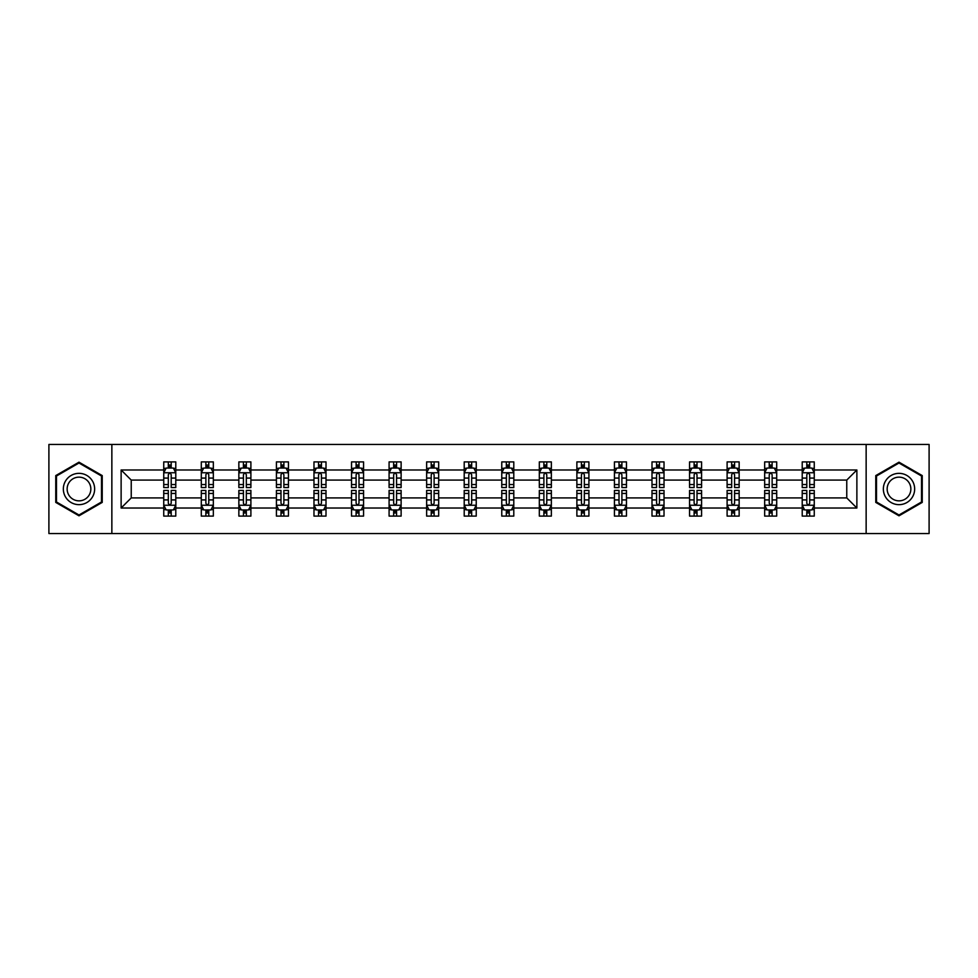 <?xml version="1.0" encoding="UTF-8"?>
<svg xmlns="http://www.w3.org/2000/svg" width="978" height="978" viewBox="0 0 978 978"><rect width="100%" height="100%" fill="white"/><g stroke="black" fill="none" stroke-linecap="round" stroke-linejoin="round"><path stroke-width="1.47" d="M866.141 444.464L48.9 444.464L48.9 533.536L929.1 533.536L929.1 444.464L866.141 444.464L866.141 533.536M814.258 508.022L814.258 497.912L846.765 497.912L856.875 508.022L814.258 508.022L814.258 516.091L809.686 516.091L809.686 509.941M111.859 533.536L111.859 444.464M802.217 508.022L776.703 508.022L776.703 497.912L802.217 497.912L802.217 516.091L814.258 516.091L814.258 509.66L811.997 509.66M776.703 508.022L776.703 516.091L772.131 516.091L772.131 509.941M764.662 508.022L739.148 508.022L739.148 497.912L764.662 497.912L764.662 516.091L776.703 516.091L776.703 509.66L774.442 509.66M739.148 508.022L739.148 516.091L734.576 516.091L734.576 509.941M727.106 508.022L701.581 508.022L701.581 497.912L727.106 497.912L727.106 516.091L739.148 516.091L739.148 509.66L736.886 509.66M701.581 508.022L701.581 516.091L697.008 516.091L697.008 509.941M689.551 508.022L664.025 508.022L664.025 497.912L689.551 497.912L689.551 516.091L701.581 516.091L701.581 509.66L699.319 509.66M664.025 508.022L664.025 516.091L659.453 516.091L659.453 509.941M651.996 508.022L626.47 508.022L626.47 497.912L651.996 497.912L651.996 516.091L664.025 516.091L664.025 509.66L661.764 509.66M626.47 508.022L626.47 516.091L621.898 516.091L621.898 509.941M614.428 508.022L588.915 508.022L588.915 497.912L614.428 497.912L614.428 516.091L626.47 516.091L626.47 509.66L624.208 509.66M588.915 508.022L588.915 516.091L584.343 516.091L584.343 509.941M576.873 508.022L551.36 508.022L551.36 497.912L576.873 497.912L576.873 516.091L588.915 516.091L588.915 509.66L586.653 509.66M551.36 508.022L551.36 516.091L546.775 516.091L546.775 509.941M539.318 508.022L513.792 508.022L513.792 497.912L539.318 497.912L539.318 516.091L551.36 516.091L551.36 509.66L549.098 509.66M513.792 508.022L513.792 516.091L509.22 516.091L509.22 509.941M501.763 508.022L476.237 508.022L476.237 497.912L501.763 497.912L501.763 516.091L513.792 516.091L513.792 509.66L511.531 509.66M476.237 508.022L476.237 516.091L471.665 516.091L471.665 509.941M464.208 508.022L438.682 508.022L438.682 497.912L464.208 497.912L464.208 516.091L476.237 516.091L476.237 509.66L473.975 509.66M438.682 508.022L438.682 516.091L434.11 516.091L434.11 509.941M426.64 508.022L401.127 508.022L401.127 497.912L426.64 497.912L426.64 516.091L438.682 516.091L438.682 509.66L436.42 509.66M401.127 508.022L401.127 516.091L396.555 516.091L396.555 509.941M389.085 508.022L363.571 508.022L363.571 497.912L389.085 497.912L389.085 516.091L401.127 516.091L401.127 509.66L398.865 509.66M363.571 508.022L363.571 516.091L358.987 516.091L358.987 509.941M351.53 508.022L326.004 508.022L326.004 497.912L351.53 497.912L351.53 516.091L363.571 516.091L363.571 509.66L361.298 509.66M326.004 508.022L326.004 516.091L321.432 516.091L321.432 509.941M313.975 508.022L288.449 508.022L288.449 497.912L313.975 497.912L313.975 516.091L326.004 516.091L326.004 509.66L323.742 509.66M288.449 508.022L288.449 516.091L283.877 516.091L283.877 509.941M276.419 508.022L250.894 508.022L250.894 497.912L276.419 497.912L276.419 516.091L288.449 516.091L288.449 509.66L286.187 509.66M250.894 508.022L250.894 516.091L246.322 516.091L246.322 509.941M238.852 508.022L213.338 508.022L213.338 497.912L238.852 497.912L238.852 516.091L250.894 516.091L250.894 509.66L248.632 509.66M213.338 508.022L213.338 516.091L208.766 516.091L208.766 509.941M201.297 508.022L175.783 508.022L175.783 497.912L201.297 497.912L201.297 516.091L213.338 516.091L213.338 509.66L211.077 509.66M175.783 508.022L175.783 516.091L171.199 516.091L171.199 509.941M163.742 508.022L121.125 508.022L121.125 469.978L163.742 469.978L163.742 480.088L131.235 480.088L131.235 497.912L163.742 497.912L163.742 516.091L175.783 516.091L175.783 509.66L173.509 509.66M166.003 468.34L163.742 468.34L163.742 461.909L163.742 469.978M165.905 461.909L175.783 461.909L175.783 469.978L201.297 469.978L201.297 461.909L213.338 461.909L213.338 469.978L238.852 469.978L238.852 461.909L250.894 461.909L250.894 469.978L276.419 469.978L276.419 461.909L288.449 461.909L288.449 469.978L313.975 469.978L313.975 461.909L326.004 461.909L326.004 469.978L351.53 469.978L351.53 461.909L363.571 461.909L363.571 469.978L389.085 469.978L389.085 461.909L401.127 461.909L401.127 469.978L426.64 469.978L426.64 461.909L438.682 461.909L438.682 469.978L464.208 469.978L464.208 461.909L476.237 461.909L476.237 469.978L501.763 469.978L501.763 461.909L513.792 461.909L513.792 469.978L539.318 469.978L539.318 461.909L551.36 461.909L551.36 469.978L576.873 469.978L576.873 461.909L588.915 461.909L588.915 469.978L614.428 469.978L614.428 461.909L626.47 461.909L626.47 469.978L651.996 469.978L651.996 461.909L664.025 461.909L664.025 469.978L689.551 469.978L689.551 461.909L701.581 461.909L701.581 469.978L727.106 469.978L727.106 461.909L739.148 461.909L739.148 469.978L764.662 469.978L764.662 461.909L776.703 461.909L776.703 469.978L802.217 469.978L802.217 461.909L814.258 461.909L814.258 469.978L856.875 469.978L856.875 508.022M802.217 469.978L802.217 480.088L776.703 480.088L776.703 469.978M764.662 469.978L764.662 480.088L739.148 480.088L739.148 469.978M727.106 469.978L727.106 480.088L701.581 480.088L701.581 469.978M689.551 469.978L689.551 480.088L664.025 480.088L664.025 469.978M651.996 469.978L651.996 480.088L626.47 480.088L626.47 469.978M614.428 469.978L614.428 480.088L588.915 480.088L588.915 469.978M576.873 469.978L576.873 480.088L551.36 480.088L551.36 469.978M539.318 469.978L539.318 480.088L513.792 480.088L513.792 469.978M501.763 469.978L501.763 480.088L476.237 480.088L476.237 469.978M464.208 469.978L464.208 480.088L438.682 480.088L438.682 469.978M426.64 469.978L426.64 480.088L401.127 480.088L401.127 469.978M389.085 469.978L389.085 480.088L363.571 480.088L363.571 469.978M351.53 469.978L351.53 480.088L326.004 480.088L326.004 469.978M313.975 469.978L313.975 480.088L288.449 480.088L288.449 469.978M276.419 469.978L276.419 480.088L250.894 480.088L250.894 469.978M238.852 469.978L238.852 480.088L213.338 480.088L213.338 469.978M201.297 469.978L201.297 480.088L175.783 480.088L175.783 469.978M121.125 469.978L131.235 480.088M846.765 497.912L846.765 480.088L814.258 480.088L814.258 469.978M806.801 467.936L809.686 467.936M769.234 467.936L772.131 467.936M731.678 467.936L734.576 467.936M694.123 467.936L697.008 467.936M656.568 467.936L659.453 467.936M619.013 467.936L621.898 467.936M581.445 467.936L584.343 467.936M543.89 467.936L546.775 467.936M506.335 467.936L509.22 467.936M468.78 467.936L471.665 467.936M431.225 467.936L434.11 467.936M393.657 467.936L396.555 467.936M356.102 467.936L358.987 467.936M318.547 467.936L321.432 467.936M280.992 467.936L283.877 467.936M243.424 467.936L246.322 467.936M205.869 467.936L208.766 467.936M168.314 467.936L171.199 467.936M168.314 510.064L171.199 510.064M205.869 510.064L208.766 510.064M243.424 510.064L246.322 510.064M280.992 510.064L283.877 510.064M318.547 510.064L321.432 510.064M356.102 510.064L358.987 510.064M393.657 510.064L396.555 510.064M431.225 510.064L434.11 510.064M468.78 510.064L471.665 510.064M506.335 510.064L509.22 510.064M543.89 510.064L546.775 510.064M581.445 510.064L584.343 510.064M619.013 510.064L621.898 510.064M656.568 510.064L659.453 510.064M694.123 510.064L697.008 510.064M731.678 510.064L734.576 510.064M769.234 510.064L772.131 510.064M806.801 510.064L809.686 510.064M131.235 497.912L121.125 508.022M856.875 469.978L846.765 480.088M102.225 475.589L78.998 462.178L55.758 475.589L55.758 502.411L78.998 515.822L102.225 502.411L102.225 475.589M875.775 475.589L875.775 502.411L899.002 515.822L922.242 502.411L922.242 475.589L899.002 462.178L875.775 475.589M171.199 465.039L168.314 465.039M163.742 484.538L163.742 487.557L168.314 487.557L168.314 484.538L163.742 484.538L163.742 480.088M175.783 480.088L175.783 487.557L171.199 487.557L171.199 474.672C170.245 472.814 169.28 472.814 168.314 474.672L168.314 484.538M173.509 468.34L175.783 468.34L175.783 461.909L173.607 461.909M175.783 472.875L173.375 468.059L166.15 468.059L163.742 472.875M163.742 461.909L168.314 461.909L168.314 468.059M171.199 468.059L171.199 461.909L175.783 461.909M168.314 512.961L171.199 512.961M175.783 493.462L175.783 490.443L171.199 490.443L171.199 493.462L175.783 493.462L175.783 497.912M163.742 497.912L163.742 490.443L168.314 490.443L168.314 503.328C169.28 505.186 170.233 505.186 171.199 503.328L171.199 493.462M166.003 509.66L163.742 509.66L163.742 516.091L168.314 516.091L168.314 509.941M163.742 505.125L166.15 509.941L173.375 509.941L175.783 505.125M173.607 516.091L175.783 516.091M208.766 465.039L205.869 465.039M203.558 468.34L201.297 468.34L201.297 461.909L205.869 461.909L205.869 468.059M201.297 484.538L201.297 487.557L205.869 487.557L205.869 484.538L201.297 484.538L201.297 480.088M213.338 480.088L213.338 487.557L208.766 487.557L208.766 474.672C207.801 472.814 206.835 472.814 205.869 474.672L205.869 484.538M211.077 468.34L213.338 468.34L213.338 461.909L211.175 461.909M213.338 472.875L210.93 468.059L203.705 468.059L201.297 472.875M208.766 468.059L208.766 461.909L213.338 461.909M203.461 461.909L201.297 461.909M246.322 465.039L243.424 465.039M241.114 468.34L238.852 468.34L238.852 461.909L243.424 461.909L243.424 468.059M238.852 484.538L238.852 487.557L243.424 487.557L243.424 484.538L238.852 484.538L238.852 480.088M250.894 480.088L250.894 487.557L246.322 487.557L246.322 474.672C245.356 472.814 244.39 472.814 243.424 474.672L243.424 484.538M248.632 468.34L250.894 468.34L250.894 461.909L248.73 461.909M250.894 472.875L248.485 468.059L241.26 468.059L238.852 472.875M246.322 468.059L246.322 461.909L250.894 461.909M241.028 461.909L238.852 461.909M205.869 512.961L208.766 512.961M213.338 493.462L213.338 490.443L208.766 490.443L208.766 493.462L213.338 493.462L213.338 497.912M201.297 497.912L201.297 490.443L205.869 490.443L205.869 503.328C206.835 505.186 207.801 505.186 208.766 503.328L208.766 493.462M203.558 509.66L201.297 509.66L201.297 516.091L205.869 516.091L205.869 509.941M201.297 505.125L203.705 509.941L210.93 509.941L213.338 505.125M211.175 516.091L213.338 516.091M243.424 512.961L246.322 512.961M250.894 493.462L250.894 490.443L246.322 490.443L246.322 493.462L250.894 493.462L250.894 497.912M238.852 497.912L238.852 490.443L243.424 490.443L243.424 503.328C244.39 505.186 245.356 505.186 246.322 503.328L246.322 493.462M241.114 509.66L238.852 509.66L238.852 516.091L243.424 516.091L243.424 509.941M238.852 505.125L241.26 509.941L248.485 509.941L250.894 505.125M248.73 516.091L250.894 516.091M65.44 481.176A15.648 15.648 0 0 0 71.174 502.558A15.648 15.648 0 0 0 92.543 496.824A15.648 15.648 0 0 0 86.822 475.442A15.648 15.648 0 0 0 65.44 481.176M68.729 483.071A11.846 11.846 0 0 0 73.069 499.257A11.846 11.846 0 0 0 89.255 494.929A11.846 11.846 0 0 0 84.915 478.743A11.846 11.846 0 0 0 68.729 483.071M101.504 476.005L101.504 501.995L78.998 514.99L56.48 501.995L56.48 476.005L78.998 463.01L101.504 476.005M885.457 481.176A15.648 15.648 0 0 0 891.178 502.558A15.648 15.648 0 0 0 912.56 496.824A15.648 15.648 0 0 0 906.826 475.442A15.648 15.648 0 0 0 885.457 481.176M888.745 483.071A11.846 11.846 0 0 0 893.085 499.257A11.846 11.846 0 0 0 909.271 494.929A11.846 11.846 0 0 0 904.931 478.743A11.846 11.846 0 0 0 888.745 483.071M921.52 476.005L921.52 501.995L899.002 514.99L876.496 501.995L876.496 476.005L899.002 463.01L921.52 476.005M283.877 465.039L280.992 465.039M278.681 468.34L276.419 468.34L276.419 461.909L280.992 461.909L280.992 468.059M276.419 484.538L276.419 487.557L280.992 487.557L280.992 484.538L276.419 484.538L276.419 480.088M288.449 480.088L288.449 487.557L283.877 487.557L283.877 474.672C282.911 472.814 281.957 472.814 280.992 474.672L280.992 484.538M286.187 468.34L288.449 468.34L288.449 461.909L286.285 461.909M288.449 472.875L286.041 468.059L278.816 468.059L276.419 472.875M283.877 468.059L283.877 461.909L288.449 461.909M278.583 461.909L276.419 461.909M280.992 512.961L283.877 512.961M288.449 493.462L288.449 490.443L283.877 490.443L283.877 493.462L288.449 493.462L288.449 497.912M276.419 497.912L276.419 490.443L280.992 490.443L280.992 503.328C281.945 505.186 282.911 505.186 283.877 503.328L283.877 493.462M278.681 509.66L276.419 509.66L276.419 516.091L280.992 516.091L280.992 509.941M276.419 505.125L278.816 509.941L286.041 509.941L288.449 505.125M286.285 516.091L288.449 516.091M321.432 465.039L318.547 465.039M316.236 468.34L313.975 468.34L313.975 461.909L318.547 461.909L318.547 468.059M313.975 484.538L313.975 487.557L318.547 487.557L318.547 484.538L313.975 484.538L313.975 480.088M326.004 480.088L326.004 487.557L321.432 487.557L321.432 474.672C320.478 472.814 319.513 472.814 318.547 474.672L318.547 484.538M323.742 468.34L326.004 468.34L326.004 461.909L323.84 461.909M326.004 472.875L323.596 468.059L316.383 468.059L313.975 472.875M321.432 468.059L321.432 461.909L326.004 461.909M316.139 461.909L313.975 461.909M318.547 512.961L321.432 512.961M326.004 493.462L326.004 490.443L321.432 490.443L321.432 493.462L326.004 493.462L326.004 497.912M313.975 497.912L313.975 490.443L318.547 490.443L318.547 503.328C319.513 505.186 320.466 505.186 321.432 503.328L321.432 493.462M316.236 509.66L313.975 509.66L313.975 516.091L318.547 516.091L318.547 509.941M313.975 505.125L316.383 509.941L323.596 509.941L326.004 505.125M323.84 516.091L326.004 516.091M358.987 465.039L356.102 465.039M353.791 468.34L351.53 468.34L351.53 461.909L356.102 461.909L356.102 468.059M351.53 484.538L351.53 487.557L356.102 487.557L356.102 484.538L351.53 484.538L351.53 480.088M363.571 480.088L363.571 487.557L358.987 487.557L358.987 474.672C358.034 472.814 357.068 472.814 356.102 474.672L356.102 484.538M361.298 468.34L363.571 468.34L363.571 461.909L361.395 461.909M363.571 472.875L361.163 468.059L353.938 468.059L351.53 472.875M358.987 468.059L358.987 461.909L363.571 461.909M353.694 461.909L351.53 461.909M356.102 512.961L358.987 512.961M363.571 493.462L363.571 490.443L358.987 490.443L358.987 493.462L363.571 493.462L363.571 497.912M351.53 497.912L351.53 490.443L356.102 490.443L356.102 503.328C357.068 505.186 358.034 505.186 358.987 503.328L358.987 493.462M353.791 509.66L351.53 509.66L351.53 516.091L356.102 516.091L356.102 509.941M351.53 505.125L353.938 509.941L361.163 509.941L363.571 505.125M361.395 516.091L363.571 516.091M396.555 465.039L393.657 465.039M391.347 468.34L389.085 468.34L389.085 461.909L393.657 461.909L393.657 468.059M389.085 484.538L389.085 487.557L393.657 487.557L393.657 484.538L389.085 484.538L389.085 480.088M401.127 480.088L401.127 487.557L396.555 487.557L396.555 474.672C395.589 472.814 394.623 472.814 393.657 474.672L393.657 484.538M398.865 468.34L401.127 468.34L401.127 461.909L398.963 461.909M401.127 472.875L398.718 468.059L391.493 468.059L389.085 472.875M396.555 468.059L396.555 461.909L401.127 461.909M391.249 461.909L389.085 461.909M393.657 512.961L396.555 512.961M401.127 493.462L401.127 490.443L396.555 490.443L396.555 493.462L401.127 493.462L401.127 497.912M389.085 497.912L389.085 490.443L393.657 490.443L393.657 503.328C394.623 505.186 395.589 505.186 396.555 503.328L396.555 493.462M391.347 509.66L389.085 509.66L389.085 516.091L393.657 516.091L393.657 509.941M389.085 505.125L391.493 509.941L398.718 509.941L401.127 505.125M398.963 516.091L401.127 516.091M434.11 465.039L431.225 465.039M428.902 468.34L426.64 468.34L426.64 461.909L431.225 461.909L431.225 468.059M426.64 484.538L426.64 487.557L431.225 487.557L431.225 484.538L426.64 484.538L426.64 480.088M438.682 480.088L438.682 487.557L434.11 487.557L434.11 474.672C433.144 472.814 432.178 472.814 431.225 474.672L431.225 484.538M436.42 468.34L438.682 468.34L438.682 461.909L436.518 461.909M438.682 472.875L436.274 468.059L429.049 468.059L426.64 472.875M434.11 468.059L434.11 461.909L438.682 461.909M428.816 461.909L426.64 461.909M431.225 512.961L434.11 512.961M438.682 493.462L438.682 490.443L434.11 490.443L434.11 493.462L438.682 493.462L438.682 497.912M426.64 497.912L426.64 490.443L431.225 490.443L431.225 503.328C432.178 505.186 433.144 505.186 434.11 503.328L434.11 493.462M428.902 509.66L426.64 509.66L426.64 516.091L431.225 516.091L431.225 509.941M426.64 505.125L429.049 509.941L436.274 509.941L438.682 505.125M436.518 516.091L438.682 516.091M471.665 465.039L468.78 465.039M466.469 468.34L464.208 468.34L464.208 461.909L468.78 461.909L468.78 468.059M464.208 484.538L464.208 487.557L468.78 487.557L468.78 484.538L464.208 484.538L464.208 480.088M476.237 480.088L476.237 487.557L471.665 487.557L471.665 474.672C470.699 472.814 469.746 472.814 468.78 474.672L468.78 484.538M473.975 468.34L476.237 468.34L476.237 461.909L474.073 461.909M476.237 472.875L473.829 468.059L466.604 468.059L464.208 472.875M471.665 468.059L471.665 461.909L476.237 461.909M466.372 461.909L464.208 461.909M468.78 512.961L471.665 512.961M476.237 493.462L476.237 490.443L471.665 490.443L471.665 493.462L476.237 493.462L476.237 497.912M464.208 497.912L464.208 490.443L468.78 490.443L468.78 503.328C469.733 505.186 470.699 505.186 471.665 503.328L471.665 493.462M466.469 509.66L464.208 509.66L464.208 516.091L468.78 516.091L468.78 509.941M464.208 505.125L466.604 509.941L473.829 509.941L476.237 505.125M474.073 516.091L476.237 516.091M509.22 465.039L506.335 465.039M504.025 468.34L501.763 468.34L501.763 461.909L506.335 461.909L506.335 468.059M501.763 484.538L501.763 487.557L506.335 487.557L506.335 484.538L501.763 484.538L501.763 480.088M513.792 480.088L513.792 487.557L509.22 487.557L509.22 474.672C508.267 472.814 507.301 472.814 506.335 474.672L506.335 484.538M511.531 468.34L513.792 468.34L513.792 461.909L511.628 461.909M513.792 472.875L511.396 468.059L504.171 468.059L501.763 472.875M509.22 468.059L509.22 461.909L513.792 461.909M503.927 461.909L501.763 461.909M506.335 512.961L509.22 512.961M513.792 493.462L513.792 490.443L509.22 490.443L509.22 493.462L513.792 493.462L513.792 497.912M501.763 497.912L501.763 490.443L506.335 490.443L506.335 503.328C507.301 505.186 508.254 505.186 509.22 503.328L509.22 493.462M504.025 509.66L501.763 509.66L501.763 516.091L506.335 516.091L506.335 509.941M501.763 505.125L504.171 509.941L511.396 509.941L513.792 505.125M511.628 516.091L513.792 516.091M546.775 465.039L543.89 465.039M541.58 468.34L539.318 468.34L539.318 461.909L543.89 461.909L543.89 468.059M539.318 484.538L539.318 487.557L543.89 487.557L543.89 484.538L539.318 484.538L539.318 480.088M551.36 480.088L551.36 487.557L546.775 487.557L546.775 474.672C545.822 472.814 544.856 472.814 543.89 474.672L543.89 484.538M549.098 468.34L551.36 468.34L551.36 461.909L549.184 461.909M551.36 472.875L548.951 468.059L541.726 468.059L539.318 472.875M546.775 468.059L546.775 461.909L551.36 461.909M541.482 461.909L539.318 461.909M543.89 512.961L546.775 512.961M551.36 493.462L551.36 490.443L546.775 490.443L546.775 493.462L551.36 493.462L551.36 497.912M539.318 497.912L539.318 490.443L543.89 490.443L543.89 503.328C544.856 505.186 545.822 505.186 546.775 503.328L546.775 493.462M541.58 509.66L539.318 509.66L539.318 516.091L543.89 516.091L543.89 509.941M539.318 505.125L541.726 509.941L548.951 509.941L551.36 505.125M549.184 516.091L551.36 516.091M584.343 465.039L581.445 465.039M579.135 468.34L576.873 468.34L576.873 461.909L581.445 461.909L581.445 468.059M576.873 484.538L576.873 487.557L581.445 487.557L581.445 484.538L576.873 484.538L576.873 480.088M588.915 480.088L588.915 487.557L584.343 487.557L584.343 474.672C583.377 472.814 582.411 472.814 581.445 474.672L581.445 484.538M586.653 468.34L588.915 468.34L588.915 461.909L586.751 461.909M588.915 472.875L586.507 468.059L579.282 468.059L576.873 472.875M584.343 468.059L584.343 461.909L588.915 461.909M579.037 461.909L576.873 461.909M581.445 512.961L584.343 512.961M588.915 493.462L588.915 490.443L584.343 490.443L584.343 493.462L588.915 493.462L588.915 497.912M576.873 497.912L576.873 490.443L581.445 490.443L581.445 503.328C582.411 505.186 583.377 505.186 584.343 503.328L584.343 493.462M579.135 509.66L576.873 509.66L576.873 516.091L581.445 516.091L581.445 509.941M576.873 505.125L579.282 509.941L586.507 509.941L588.915 505.125M586.751 516.091L588.915 516.091M621.898 465.039L619.013 465.039M616.702 468.34L614.428 468.34L614.428 461.909L619.013 461.909L619.013 468.059M614.428 484.538L614.428 487.557L619.013 487.557L619.013 484.538L614.428 484.538L614.428 480.088M626.47 480.088L626.47 487.557L621.898 487.557L621.898 474.672C620.932 472.814 619.966 472.814 619.013 474.672L619.013 484.538M624.208 468.34L626.47 468.34L626.47 461.909L624.306 461.909M626.47 472.875L624.062 468.059L616.837 468.059L614.428 472.875M621.898 468.059L621.898 461.909L626.47 461.909M616.605 461.909L614.428 461.909M619.013 512.961L621.898 512.961M626.47 493.462L626.47 490.443L621.898 490.443L621.898 493.462L626.47 493.462L626.47 497.912M614.428 497.912L614.428 490.443L619.013 490.443L619.013 503.328C619.966 505.186 620.932 505.186 621.898 503.328L621.898 493.462M616.702 509.66L614.428 509.66L614.428 516.091L619.013 516.091L619.013 509.941M614.428 505.125L616.837 509.941L624.062 509.941L626.47 505.125M624.306 516.091L626.47 516.091M659.453 465.039L656.568 465.039M654.258 468.34L651.996 468.34L651.996 461.909L656.568 461.909L656.568 468.059M651.996 484.538L651.996 487.557L656.568 487.557L656.568 484.538L651.996 484.538L651.996 480.088M664.025 480.088L664.025 487.557L659.453 487.557L659.453 474.672C658.487 472.814 657.534 472.814 656.568 474.672L656.568 484.538M661.764 468.34L664.025 468.34L664.025 461.909L661.861 461.909M664.025 472.875L661.617 468.059L654.404 468.059L651.996 472.875M659.453 468.059L659.453 461.909L664.025 461.909M654.16 461.909L651.996 461.909M656.568 512.961L659.453 512.961M664.025 493.462L664.025 490.443L659.453 490.443L659.453 493.462L664.025 493.462L664.025 497.912M651.996 497.912L651.996 490.443L656.568 490.443L656.568 503.328C657.522 505.186 658.487 505.186 659.453 503.328L659.453 493.462M654.258 509.66L651.996 509.66L651.996 516.091L656.568 516.091L656.568 509.941M651.996 505.125L654.404 509.941L661.617 509.941L664.025 505.125M661.861 516.091L664.025 516.091M697.008 465.039L694.123 465.039M691.813 468.34L689.551 468.34L689.551 461.909L694.123 461.909L694.123 468.059M689.551 484.538L689.551 487.557L694.123 487.557L694.123 484.538L689.551 484.538L689.551 480.088M701.581 480.088L701.581 487.557L697.008 487.557L697.008 474.672C696.055 472.814 695.089 472.814 694.123 474.672L694.123 484.538M699.319 468.34L701.581 468.34L701.581 461.909L699.417 461.909M701.581 472.875L699.184 468.059L691.959 468.059L689.551 472.875M697.008 468.059L697.008 461.909L701.581 461.909M691.715 461.909L689.551 461.909M694.123 512.961L697.008 512.961M701.581 493.462L701.581 490.443L697.008 490.443L697.008 493.462L701.581 493.462L701.581 497.912M689.551 497.912L689.551 490.443L694.123 490.443L694.123 503.328C695.089 505.186 696.043 505.186 697.008 503.328L697.008 493.462M691.813 509.66L689.551 509.66L689.551 516.091L694.123 516.091L694.123 509.941M689.551 505.125L691.959 509.941L699.184 509.941L701.581 505.125M699.417 516.091L701.581 516.091M734.576 465.039L731.678 465.039M729.368 468.34L727.106 468.34L727.106 461.909L731.678 461.909L731.678 468.059M727.106 484.538L727.106 487.557L731.678 487.557L731.678 484.538L727.106 484.538L727.106 480.088M739.148 480.088L739.148 487.557L734.576 487.557L734.576 474.672C733.61 472.814 732.644 472.814 731.678 474.672L731.678 484.538M736.886 468.34L739.148 468.34L739.148 461.909L736.972 461.909M739.148 472.875L736.74 468.059L729.515 468.059L727.106 472.875M734.576 468.059L734.576 461.909L739.148 461.909M729.27 461.909L727.106 461.909M731.678 512.961L734.576 512.961M739.148 493.462L739.148 490.443L734.576 490.443L734.576 493.462L739.148 493.462L739.148 497.912M727.106 497.912L727.106 490.443L731.678 490.443L731.678 503.328C732.644 505.186 733.61 505.186 734.576 503.328L734.576 493.462M729.368 509.66L727.106 509.66L727.106 516.091L731.678 516.091L731.678 509.941M727.106 505.125L729.515 509.941L736.74 509.941L739.148 505.125M736.972 516.091L739.148 516.091M772.131 465.039L769.234 465.039M766.923 468.34L764.662 468.34L764.662 461.909L769.234 461.909L769.234 468.059M764.662 484.538L764.662 487.557L769.234 487.557L769.234 484.538L764.662 484.538L764.662 480.088M776.703 480.088L776.703 487.557L772.131 487.557L772.131 474.672C771.165 472.814 770.199 472.814 769.234 474.672L769.234 484.538M774.442 468.34L776.703 468.34L776.703 461.909L774.539 461.909M776.703 472.875L774.295 468.059L767.07 468.059L764.662 472.875M772.131 468.059L772.131 461.909L776.703 461.909M766.825 461.909L764.662 461.909M769.234 512.961L772.131 512.961M776.703 493.462L776.703 490.443L772.131 490.443L772.131 493.462L776.703 493.462L776.703 497.912M764.662 497.912L764.662 490.443L769.234 490.443L769.234 503.328C770.199 505.186 771.165 505.186 772.131 503.328L772.131 493.462M766.923 509.66L764.662 509.66L764.662 516.091L769.234 516.091L769.234 509.941M764.662 505.125L767.07 509.941L774.295 509.941L776.703 505.125M774.539 516.091L776.703 516.091M809.686 465.039L806.801 465.039M804.491 468.34L802.217 468.34L802.217 461.909L806.801 461.909L806.801 468.059M802.217 484.538L802.217 487.557L806.801 487.557L806.801 484.538L802.217 484.538L802.217 480.088M814.258 480.088L814.258 487.557L809.686 487.557L809.686 474.672C808.72 472.814 807.767 472.814 806.801 474.672L806.801 484.538M811.997 468.34L814.258 468.34L814.258 461.909L812.095 461.909M814.258 472.875L811.85 468.059L804.625 468.059L802.217 472.875M809.686 468.059L809.686 461.909L814.258 461.909M804.393 461.909L802.217 461.909M806.801 512.961L809.686 512.961M814.258 493.462L814.258 490.443L809.686 490.443L809.686 493.462L814.258 493.462L814.258 497.912M802.217 497.912L802.217 490.443L806.801 490.443L806.801 503.328C807.755 505.186 808.72 505.186 809.686 503.328L809.686 493.462M804.491 509.66L802.217 509.66L802.217 516.091L806.801 516.091L806.801 509.941M802.217 505.125L804.625 509.941L811.85 509.941L814.258 505.125M812.095 516.091L814.258 516.091M175.722 472.753L163.803 472.753M175.783 484.538L171.199 484.538M168.314 478.083L163.742 478.083M175.783 478.083L171.199 478.083M171.199 466.579L168.314 466.579M163.803 505.247L175.722 505.247M163.742 493.462L168.314 493.462M171.199 499.917L175.783 499.917M163.742 499.917L168.314 499.917M168.314 511.421L171.199 511.421M213.277 472.753L201.358 472.753M213.338 484.538L208.766 484.538M205.869 478.083L201.297 478.083M213.338 478.083L208.766 478.083M208.766 466.579L205.869 466.579M250.833 472.753L238.913 472.753M250.894 484.538L246.322 484.538M243.424 478.083L238.852 478.083M250.894 478.083L246.322 478.083M246.322 466.579L243.424 466.579M201.358 505.247L213.277 505.247M201.297 493.462L205.869 493.462M208.766 499.917L213.338 499.917M201.297 499.917L205.869 499.917M205.869 511.421L208.766 511.421M238.913 505.247L250.833 505.247M238.852 493.462L243.424 493.462M246.322 499.917L250.894 499.917M238.852 499.917L243.424 499.917M243.424 511.421L246.322 511.421M288.388 472.753L276.468 472.753M288.449 484.538L283.877 484.538M280.992 478.083L276.419 478.083M288.449 478.083L283.877 478.083M283.877 466.579L280.992 466.579M276.468 505.247L288.388 505.247M276.419 493.462L280.992 493.462M283.877 499.917L288.449 499.917M276.419 499.917L280.992 499.917M280.992 511.421L283.877 511.421M325.943 472.753L314.036 472.753M326.004 484.538L321.432 484.538M318.547 478.083L313.975 478.083M326.004 478.083L321.432 478.083M321.432 466.579L318.547 466.579M314.036 505.247L325.943 505.247M313.975 493.462L318.547 493.462M321.432 499.917L326.004 499.917M313.975 499.917L318.547 499.917M318.547 511.421L321.432 511.421M363.51 472.753L351.591 472.753M363.571 484.538L358.987 484.538M356.102 478.083L351.53 478.083M363.571 478.083L358.987 478.083M358.987 466.579L356.102 466.579M351.591 505.247L363.51 505.247M351.53 493.462L356.102 493.462M358.987 499.917L363.571 499.917M351.53 499.917L356.102 499.917M356.102 511.421L358.987 511.421M401.066 472.753L389.146 472.753M401.127 484.538L396.555 484.538M393.657 478.083L389.085 478.083M401.127 478.083L396.555 478.083M396.555 466.579L393.657 466.579M389.146 505.247L401.066 505.247M389.085 493.462L393.657 493.462M396.555 499.917L401.127 499.917M389.085 499.917L393.657 499.917M393.657 511.421L396.555 511.421M438.621 472.753L426.701 472.753M438.682 484.538L434.11 484.538M431.225 478.083L426.64 478.083M438.682 478.083L434.11 478.083M434.11 466.579L431.225 466.579M426.701 505.247L438.621 505.247M426.64 493.462L431.225 493.462M434.11 499.917L438.682 499.917M426.64 499.917L431.225 499.917M431.225 511.421L434.11 511.421M476.176 472.753L464.257 472.753M476.237 484.538L471.665 484.538M468.78 478.083L464.208 478.083M476.237 478.083L471.665 478.083M471.665 466.579L468.78 466.579M464.257 505.247L476.176 505.247M464.208 493.462L468.78 493.462M471.665 499.917L476.237 499.917M464.208 499.917L468.78 499.917M468.78 511.421L471.665 511.421M513.743 472.753L501.824 472.753M513.792 484.538L509.22 484.538M506.335 478.083L501.763 478.083M513.792 478.083L509.22 478.083M509.22 466.579L506.335 466.579M501.824 505.247L513.743 505.247M501.763 493.462L506.335 493.462M509.22 499.917L513.792 499.917M501.763 499.917L506.335 499.917M506.335 511.421L509.22 511.421M551.299 472.753L539.379 472.753M551.36 484.538L546.775 484.538M543.89 478.083L539.318 478.083M551.36 478.083L546.775 478.083M546.775 466.579L543.89 466.579M539.379 505.247L551.299 505.247M539.318 493.462L543.89 493.462M546.775 499.917L551.36 499.917M539.318 499.917L543.89 499.917M543.89 511.421L546.775 511.421M588.854 472.753L576.934 472.753M588.915 484.538L584.343 484.538M581.445 478.083L576.873 478.083M588.915 478.083L584.343 478.083M584.343 466.579L581.445 466.579M576.934 505.247L588.854 505.247M576.873 493.462L581.445 493.462M584.343 499.917L588.915 499.917M576.873 499.917L581.445 499.917M581.445 511.421L584.343 511.421M626.409 472.753L614.49 472.753M626.47 484.538L621.898 484.538M619.013 478.083L614.428 478.083M626.47 478.083L621.898 478.083M621.898 466.579L619.013 466.579M614.49 505.247L626.409 505.247M614.428 493.462L619.013 493.462M621.898 499.917L626.47 499.917M614.428 499.917L619.013 499.917M619.013 511.421L621.898 511.421M663.964 472.753L652.057 472.753M664.025 484.538L659.453 484.538M656.568 478.083L651.996 478.083M664.025 478.083L659.453 478.083M659.453 466.579L656.568 466.579M652.057 505.247L663.964 505.247M651.996 493.462L656.568 493.462M659.453 499.917L664.025 499.917M651.996 499.917L656.568 499.917M656.568 511.421L659.453 511.421M701.532 472.753L689.612 472.753M701.581 484.538L697.008 484.538M694.123 478.083L689.551 478.083M701.581 478.083L697.008 478.083M697.008 466.579L694.123 466.579M689.612 505.247L701.532 505.247M689.551 493.462L694.123 493.462M697.008 499.917L701.581 499.917M689.551 499.917L694.123 499.917M694.123 511.421L697.008 511.421M739.087 472.753L727.167 472.753M739.148 484.538L734.576 484.538M731.678 478.083L727.106 478.083M739.148 478.083L734.576 478.083M734.576 466.579L731.678 466.579M727.167 505.247L739.087 505.247M727.106 493.462L731.678 493.462M734.576 499.917L739.148 499.917M727.106 499.917L731.678 499.917M731.678 511.421L734.576 511.421M776.642 472.753L764.723 472.753M776.703 484.538L772.131 484.538M769.234 478.083L764.662 478.083M776.703 478.083L772.131 478.083M772.131 466.579L769.234 466.579M764.723 505.247L776.642 505.247M764.662 493.462L769.234 493.462M772.131 499.917L776.703 499.917M764.662 499.917L769.234 499.917M769.234 511.421L772.131 511.421M814.197 472.753L802.278 472.753M814.258 484.538L809.686 484.538M806.801 478.083L802.217 478.083M814.258 478.083L809.686 478.083M809.686 466.579L806.801 466.579M802.278 505.247L814.197 505.247M802.217 493.462L806.801 493.462M809.686 499.917L814.258 499.917M802.217 499.917L806.801 499.917M806.801 511.421L809.686 511.421"/></g></svg>
